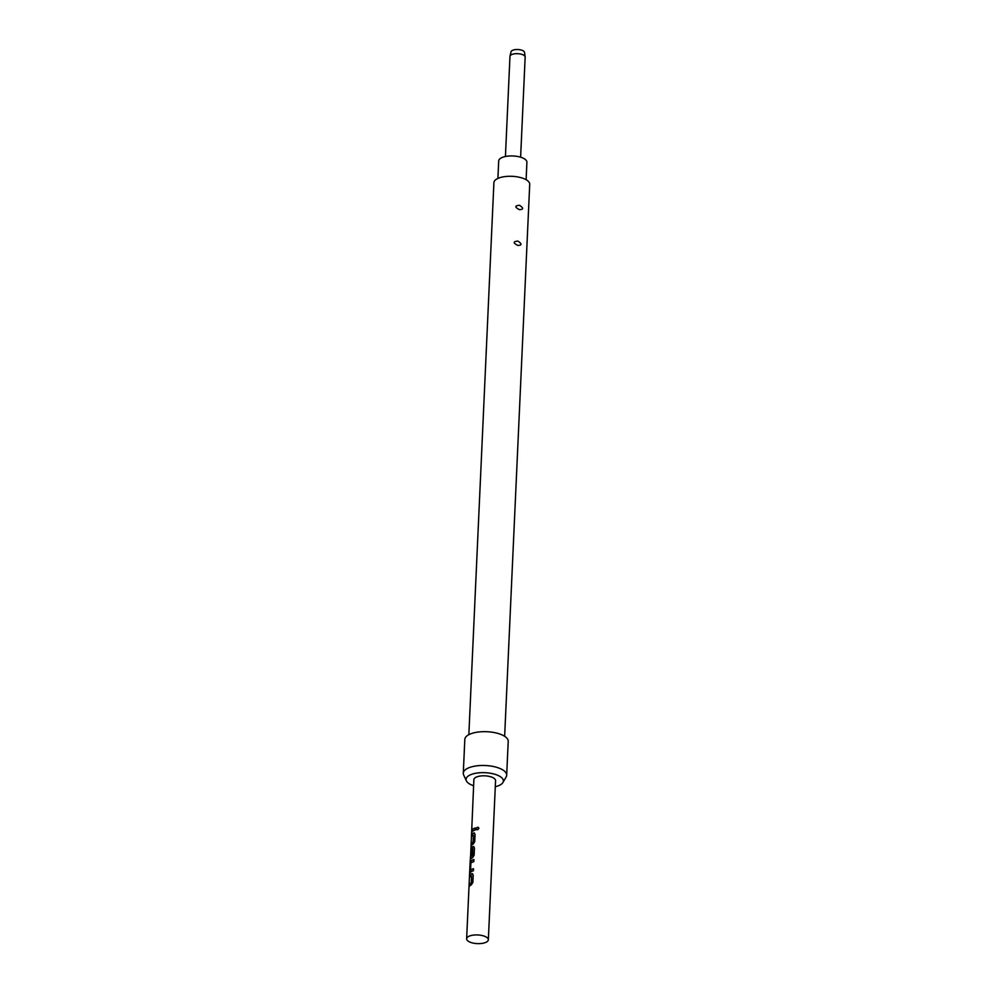 <?xml version="1.0" encoding="UTF-8"?>
<svg xmlns="http://www.w3.org/2000/svg" width="993" height="993" viewBox="0 0 993 993"><rect width="100%" height="100%" fill="white"/><g stroke="black" fill="none" stroke-linecap="round" stroke-linejoin="round"><path stroke-width="1.49" d="M478.887 828.41C478.092 826.834 477.261 826.97 476.404 828.807L476.752 829.689M476.404 828.807L476.292 828.733C477.012 830.235 477.844 830.098 478.812 828.323C478.005 826.747 477.161 826.884 476.292 828.733L476.69 829.651M472.618 873.691L471.998 873.741A10.638 4.257 -177.4 0 0 471.129 874.225A10.638 4.257 -177.4 0 0 469.875 875.541L469.788 877.216M471.551 875.863L471.402 882.951A10.638 4.257 -177.4 0 0 470.719 883.336A10.638 4.257 -177.4 0 0 469.453 884.664L469.143 886.724A10.861 4.344 -177.4 0 1 470.434 885.384A10.861 4.344 -177.4 0 1 471.315 884.887L472.879 882.38L473.214 875.081L471.824 873.679A10.861 4.344 -177.4 0 0 470.943 874.175A10.861 4.344 -177.4 0 0 469.652 875.516L469.565 877.601A10.861 4.344 -177.4 0 1 470.843 876.26A10.861 4.344 -177.4 0 1 471.551 875.863L471.228 882.889A10.861 4.344 -177.4 0 0 470.521 883.286A10.861 4.344 -177.4 0 0 469.242 884.639M473.909 859.665A10.638 4.257 -177.4 0 0 471.749 860.646A10.638 4.257 -177.4 0 0 471.054 861.192L470.185 863.898L470.347 872.35A10.861 4.344 -177.4 0 1 471.042 871.804A10.861 4.344 -177.4 0 1 473.413 870.762L473.5 868.676A10.861 4.344 -177.4 0 0 471.141 869.719A10.861 4.344 -177.4 0 0 470.558 870.166L470.881 863.128A10.861 4.344 -177.4 0 1 471.464 862.681A10.861 4.344 -177.4 0 1 473.822 861.639L473.922 859.553A10.861 4.344 -177.4 0 0 471.551 860.596A10.861 4.344 -177.4 0 0 470.856 861.154M473.5 868.788A10.638 4.257 -177.4 0 0 471.327 869.769A10.638 4.257 -177.4 0 0 470.756 870.203L470.558 870.166M473.847 846.545L473.227 846.595A10.638 4.257 -177.4 0 0 472.358 847.066A10.638 4.257 -177.4 0 0 471.675 847.612L470.756 855.916M470.21 860.323A10.861 4.344 -177.4 0 1 470.21 860.273A10.861 4.344 -177.4 0 1 471.663 858.225A10.861 4.344 -177.4 0 1 472.556 857.741L474.12 855.234L474.443 847.923L473.065 846.533A10.861 4.344 -177.4 0 0 472.171 847.017A10.861 4.344 -177.4 0 0 471.476 847.575L470.533 856.301A10.861 4.344 -177.4 0 1 471.166 855.457L471.501 849.325A10.861 4.344 -177.4 0 1 472.085 848.878A10.861 4.344 -177.4 0 1 472.792 848.481L472.643 855.569A10.638 4.257 -177.4 0 0 471.96 855.966A10.638 4.257 -177.4 0 0 470.533 857.902L473.872 779.666A10.861 4.344 2.6 0 1 475.324 777.631A10.861 4.344 2.6 0 1 487.625 776.092A10.861 4.344 2.6 0 1 495.569 780.659L488.345 939.763A10.861 4.344 -177.4 0 0 480.401 935.207A10.861 4.344 -177.4 0 0 468.1 936.747A10.861 4.344 -177.4 0 0 466.636 938.782A10.861 4.344 -177.4 0 0 474.58 943.35A10.861 4.344 -177.4 0 0 486.88 941.811A10.861 4.344 -177.4 0 0 488.345 939.763M474.468 832.966L473.847 833.015A10.638 4.257 -177.4 0 0 472.978 833.499A10.638 4.257 -177.4 0 0 471.725 834.815L471.638 836.491M473.4 835.138L473.251 842.225A10.638 4.257 -177.4 0 0 472.569 842.623A10.638 4.257 -177.4 0 0 471.303 843.938L470.992 845.999A10.861 4.344 -177.4 0 1 472.283 844.658A10.861 4.344 -177.4 0 1 473.164 844.162L474.728 841.667L475.064 834.356L473.673 832.953A10.861 4.344 -177.4 0 0 472.792 833.45A10.861 4.344 -177.4 0 0 471.501 834.79L471.414 836.888A10.861 4.344 -177.4 0 1 472.693 835.535A10.861 4.344 -177.4 0 1 473.4 835.138L473.078 842.163A10.861 4.344 -177.4 0 0 472.37 842.56A10.861 4.344 -177.4 0 0 471.092 843.913M475.349 828.063A10.638 4.257 -177.4 0 0 473.177 829.043A10.638 4.257 -177.4 0 0 471.923 830.359L471.613 832.432A10.861 4.344 -177.4 0 1 472.891 831.079A10.861 4.344 -177.4 0 1 475.262 830.036L475.349 827.951A10.861 4.344 -177.4 0 0 472.991 828.994A10.861 4.344 -177.4 0 0 471.712 830.334M520.617 157.192L525.16 57.073A7.596 3.041 -177.4 0 0 525.148 56.837A7.596 3.041 -177.4 0 0 519.314 53.833A7.596 3.041 -177.4 0 0 510.998 54.95A7.596 3.041 -177.4 0 0 510.005 56.142A7.596 3.041 -177.4 0 0 509.968 56.378L505.425 156.509M525.148 56.837L524.49 52.306A6.728 2.694 -177.4 0 0 519.327 49.65A6.728 2.694 -177.4 0 0 511.954 50.643A6.728 2.694 -177.4 0 0 511.072 51.698L510.005 56.142M497.903 178.43L498.697 160.965A14.113 5.648 2.6 0 1 500.596 158.309A14.113 5.648 2.6 0 1 516.583 156.311A14.113 5.648 2.6 0 1 526.911 162.244L526.116 179.721M472.792 848.481L472.469 855.507A10.861 4.344 -177.4 0 0 471.774 855.916A10.861 4.344 -177.4 0 0 470.322 857.89M478.812 828.323L478.539 827.529M495.284 786.717A18.681 7.472 -177.4 0 0 500.869 784.52A18.681 7.472 -177.4 0 0 502.917 782.509A18.681 7.472 -177.4 0 0 491.535 773.46A18.681 7.472 -177.4 0 0 468.559 775.806A18.681 7.472 -177.4 0 0 466.375 780.846A18.681 7.472 -177.4 0 0 473.587 785.736M502.917 782.509L506.157 776.923A21.722 8.676 -177.4 0 0 506.678 775.185A21.722 8.676 -177.4 0 0 490.803 766.05A21.722 8.676 -177.4 0 0 466.201 769.128A21.722 8.676 -177.4 0 0 463.284 773.212A21.722 8.676 -177.4 0 0 463.657 774.987L466.375 780.846M506.678 775.185L508.217 741.374A21.722 8.676 -177.4 0 0 492.342 732.238A21.722 8.676 -177.4 0 0 467.74 735.316A21.722 8.676 -177.4 0 0 464.823 739.4L463.284 773.212M468.845 734.671L493.906 182.662A17.924 7.162 2.6 0 1 496.314 179.299A17.924 7.162 2.6 0 1 516.608 176.754A17.924 7.162 2.6 0 1 529.716 184.288L504.643 736.297M517.701 245.42C522.02 245.358 522.082 243.906 517.887 241.088C513.058 241.485 512.996 242.925 517.701 245.42M519.327 209.622C523.646 209.56 523.708 208.108 519.513 205.29C514.684 205.688 514.622 207.127 519.327 209.622M471.923 830.359L471.849 832.035M471.303 843.938L471.228 845.614M471.054 861.192L470.185 863.898M470.397 863.922L469.85 871.196M470.061 871.221L470.545 872.4M469.453 884.664L469.379 886.327M470.21 860.273L466.636 938.782M470.533 857.902L470.459 859.417"/></g></svg>
